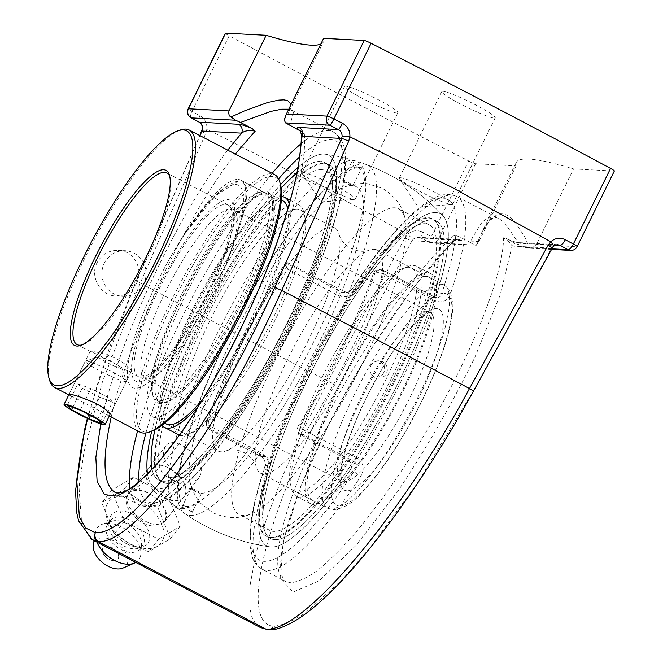 <?xml version="1.0" encoding="UTF-8"?>
<svg xmlns="http://www.w3.org/2000/svg" width="663" height="663" viewBox="0 0 663 663"><rect width="100%" height="100%" fill="white"/><g stroke="black" fill="none" stroke-linecap="round" stroke-linejoin="round"><path stroke-width="0.5" stroke-dasharray="3.31 2.49" d="M400.336 177.725A29.727 3.025 26.2 0 1 430.411 189.958A29.727 3.025 26.2 0 1 452.655 204.254A29.727 3.025 26.2 0 1 452.042 204.519A29.727 3.025 26.2 0 1 451.627 204.519A29.727 3.025 26.2 0 1 423.814 193.43A29.727 3.025 26.2 0 1 399.466 178.654A29.727 3.025 26.2 0 1 399.308 177.999A29.727 3.025 26.2 0 1 400.336 177.725M494.159 118.08A29.727 3.025 -153.8 0 0 495.195 117.807A29.727 3.025 -153.8 0 0 472.951 103.519A29.727 3.025 -153.8 0 0 442.876 91.287A29.727 3.025 -153.8 0 0 441.84 91.56A29.727 3.025 -153.8 0 0 464.083 105.848A29.727 3.025 -153.8 0 0 494.159 118.08M303.041 172.579A29.727 3.025 26.2 0 1 333.116 184.803A29.727 3.025 26.2 0 1 355.36 199.099A29.727 3.025 26.2 0 1 354.738 199.372A29.727 3.025 26.2 0 1 354.324 199.372A29.727 3.025 26.2 0 1 326.519 188.275A29.727 3.025 26.2 0 1 302.171 173.499A29.727 3.025 26.2 0 1 302.005 172.844A29.727 3.025 26.2 0 1 303.041 172.579M396.864 112.934A29.727 3.025 -153.8 0 0 397.891 112.66A29.727 3.025 -153.8 0 0 375.648 98.364A29.727 3.025 -153.8 0 0 345.572 86.132A29.727 3.025 -153.8 0 0 344.545 86.405A29.727 3.025 -153.8 0 0 366.788 100.701A29.727 3.025 -153.8 0 0 396.864 112.934M206.839 129.235L205.704 133.619L140.291 282.985L102.185 382.684L83.894 452.249L79.021 487.496L81.814 525.361L90.906 538.878M87.632 418.527L99.4 377.736L136.561 280.374A6.779 0.754 -156.3 0 0 136.321 280.449A6.779 0.754 -156.3 0 0 140.291 282.985A1345.418 136.86 -153.8 0 0 328.052 381.076L405.035 237.76A6.779 0.878 -151.8 0 0 412.021 240.752L335.064 384.084C265.764 511.38 237.453 625.681 274.606 626.369L268.921 629.85M260.377 627.521L255.222 623.179L251.849 616.822L249.868 608.319L250.092 585.039L255.918 554.177L258.214 545.45L267.114 516.925L283.275 474.617L303.861 428.737L328.052 381.076A6.779 0.878 -151.8 0 0 335.064 384.084M405.035 237.76L407.803 234.221C410.405 237.064 412.262 238.663 413.372 239.003L412.021 240.752L451.602 242.849A6.779 6.564 93 0 1 457.661 239.376A6.779 6.564 93 0 0 457.661 239.376L418.262 237.296L415.933 237.569L413.38 239.011M529.613 248.037L523.745 247.34L518.847 245.119L516.145 239.534L504.808 223.025L498.758 218.417L493.148 216.784L488.83 217.398L482.25 221.832L472.653 237.221L470.399 242.559L458.904 236.55C462.467 239.194 462.931 240.379 460.296 240.097L421.005 238.017A6.779 0.92 117 0 1 420.914 238.009L429.425 242.343A6.779 6.779 0 0 0 432.143 243.072A6.779 6.564 93 0 0 438.342 239.36A6.779 0.688 -153.8 0 1 431.414 236.525A6.779 0.87 -63 0 0 429.425 242.343A6.779 0.87 -63 0 0 429.525 242.351A6.779 6.564 93 0 0 432.143 243.072L476.332 245.219L481.645 232.796L490.811 218.939L497.581 214.414L501.966 213.793L506.441 214.887L513.668 220.157L524.823 236.998L529.613 248.037L532.994 247.282L536.35 244.548L573.561 168.916A363.158 36.946 -153.8 0 0 528.892 159.07A363.158 36.946 -153.8 0 0 516.286 162.385A363.158 36.946 -153.8 0 0 516.104 165.874L478.893 241.506L476.332 245.219L429.525 242.351A1331.014 135.393 26.2 0 1 421.005 238.017L418.262 237.296L420.914 238.009A6.779 0.92 117 0 1 422.853 232.174A1337.793 136.089 -153.8 0 0 431.414 236.525L468.625 160.902A1337.793 136.089 26.2 0 1 229.166 35.802L191.955 111.425A1337.793 136.089 -153.8 0 0 200.027 115.752C204.958 118.718 207.246 123.219 206.881 129.235L202.356 128.837M407.803 234.221L407.762 234.188C412.361 230.376 417.392 229.696 422.853 232.174M135.708 514.637C148.131 524.682 157.769 526.977 164.623 521.541L166.14 518.002C170.292 502.968 136.868 480.493 128.531 493.413C124.942 499.388 127.337 506.457 135.708 514.637M201.751 131.141A6.779 0.746 -156.3 0 0 205.704 133.619M200.027 115.752A6.779 2.188 -61.8 0 0 199.082 122.116M274.631 626.336L288.032 623.112L304.524 613.606L341.826 580.1L369.681 548.152L416.679 484.222L473.109 391.394A6.779 0.63 -151.3 0 0 473.274 391.385M473.109 391.394L551.633 248.144A6.779 0.63 -151.3 0 0 551.848 248.119M557.558 244.664L518.135 242.583A6.779 6.564 -87 0 1 518.151 242.583A6.779 6.564 -87 0 0 512.06 246.048L551.633 248.144L553 246.396A6.779 1.343 -132.9 0 0 553.249 246.321M553 246.396L555.395 244.962L557.558 244.672M225.387 33.208A6.779 0.688 -153.8 0 0 229.166 35.802M320.793 44.106A363.158 36.946 -153.8 0 0 323.445 41.827A363.158 36.946 -153.8 0 0 323.627 38.338M284.253 119.854L288.803 112.238L290.875 104.903M288.761 109.196L291.198 109.983L293.419 112.586L290.883 121.843L288.952 125.009M470.399 242.559L473.846 244.697M468.625 160.902A6.779 0.688 -153.8 0 0 475.562 163.728L516.104 165.874M434.663 297.074L383.869 270.545A6.779 1.558 -62.4 0 1 383.529 274.101A210.237 48.366 117.6 0 1 306.173 431.306L356.959 457.835C363.722 462.791 364.973 468.965 360.713 476.357A210.237 48.366 117.6 0 1 267.032 570.47A210.237 48.366 117.6 0 1 262.018 569.144A210.237 48.366 117.6 0 1 268.374 471.468C270.496 464.001 268.051 457.76 261.048 452.763L210.262 426.226A210.237 48.366 117.6 0 1 287.618 269.021L338.403 295.557C346.459 298.342 353.006 296.245 358.037 289.25A210.237 48.366 117.6 0 1 456.732 196.463A210.237 48.366 117.6 0 1 450.376 294.14C447.533 301.234 442.18 303.397 434.315 300.629L383.529 274.101A6.779 3.373 -160.2 0 0 374.885 273.496A6.779 6.564 -87 0 1 383.711 270.496L434.497 297.032A6.779 1.558 117.6 0 1 434.655 297.074A6.779 1.558 117.6 0 1 434.663 297.074A6.779 1.558 117.6 0 1 434.315 300.629M458.904 236.55L454.304 235.199C414.234 270.811 357.589 353.197 319.715 430.967C281.734 508.778 267.338 572.094 285.504 581.418L290.477 582.711C297.728 582.081 306.621 578.07 317.163 570.677C328.492 561.437 340.865 549.279 354.274 534.204C375.2 509.341 396.35 479.879 417.731 445.818C466.951 366.225 503.706 277.084 503.499 237.802L506.341 238.622L518.847 245.119M300.364 130.976L304.367 133.76C307.74 174.701 278.336 267.678 235.746 350.735C217.207 386.289 198.527 417.035 179.698 442.992C167.557 458.738 156.219 471.434 145.686 481.089C135.782 488.813 127.246 493.015 120.086 493.695L115.039 492.352L138.517 504.618A210.237 48.366 -62.4 0 0 143.531 505.935A210.237 48.366 -62.4 0 0 283.772 330.895A210.237 48.366 -62.4 0 0 333.224 131.937A210.237 48.366 -62.4 0 0 328.21 130.619A210.237 48.366 -62.4 0 0 301.052 143.763M111.21 417.044C128.257 338.76 186.32 215.682 235.266 154.065M573.561 168.916L614.112 171.062A6.779 0.688 -153.8 0 0 614.344 171.004M324.008 154.089A187.364 43.103 117.6 0 1 324.953 154.172A187.364 43.103 117.6 0 1 279.811 341.495A187.364 43.103 117.6 0 1 151.968 485.043A187.364 43.103 117.6 0 1 147.509 473.904A187.364 43.103 -62.4 0 0 152.117 485.208A187.364 43.103 -62.4 0 0 159.427 488.573A187.364 43.103 -62.4 0 0 287.833 325.732A187.364 43.103 -62.4 0 0 325.061 154.189A187.364 43.103 -62.4 0 0 297.994 167.333A187.364 43.103 117.6 0 1 324.008 154.089M151.711 431.24A187.364 43.103 117.6 0 1 280.532 184.679A187.364 43.103 -62.4 0 0 151.711 431.24M304.367 133.76L301.665 133.147L301.267 134.025M356.959 457.835A6.779 1.558 117.6 0 1 353.686 461.274C357.026 463.727 357.407 466.735 354.821 470.282A6.779 2.586 33.2 0 0 360.713 476.357M268.374 471.468A6.779 3.787 18.4 0 1 264.877 466.47A6.779 3.787 18.4 0 1 265.465 465.559C265.962 461.912 264.429 458.846 260.866 456.359A6.779 1.558 117.6 0 1 260.708 456.318L260.708 456.318A6.779 1.558 117.6 0 1 261.048 452.763M453.865 241.141C435.367 259.183 415.328 283.739 393.731 314.801C364.335 357.506 338.768 402.143 317.038 448.71C298.889 488.183 287.419 520.795 282.629 546.544C280.383 559.613 280.043 569.111 281.609 575.036C284.178 580.606 285.48 582.736 285.513 581.401L262.018 569.144C254.691 564.685 253.125 559.166 252.562 557.906L249.86 544.903L250.871 522.61C253.034 506.756 257.7 488.043 264.877 466.47A6.779 3.787 18.4 0 1 264.885 466.462C265.739 461.854 264.346 458.473 260.708 456.318L209.922 429.781A6.779 1.558 117.6 0 1 210.262 426.226A6.779 3.373 -160.2 0 1 206.682 421.477A6.779 6.779 0 0 0 209.922 429.781A6.779 1.558 117.6 0 0 210.08 429.823L260.866 456.359L265.639 456.608C269.534 459.011 271.043 462.078 270.156 465.799L265.465 465.559A203.458 46.808 -62.4 0 0 264.164 561.362A203.458 46.808 -62.4 0 0 354.821 470.282L350.139 470.034C352.318 466.379 351.904 463.379 348.912 461.017L353.686 461.274L302.892 434.737A6.779 6.564 -87 0 1 300.024 425.629A203.458 46.808 -62.4 0 0 374.885 273.496L373.402 273.413C374.346 270.952 376.17 269.7 378.863 269.659L383.711 270.496A6.779 1.558 -62.4 0 1 383.869 270.545A6.779 6.779 0 0 0 381.092 269.783L378.863 269.659M450.376 294.14A6.779 3.787 -161.6 0 0 441.591 293.949L440.315 296.527L437.771 297.72L429.723 296.784L433.121 297.405L435.798 295.773L436.909 293.701L441.591 293.949A203.458 46.808 -62.4 0 0 442.892 198.138A203.458 46.808 -62.4 0 0 352.235 289.217A6.779 2.586 -146.8 0 1 352.401 288.562A6.779 2.586 -146.8 0 1 352.409 288.562A6.779 2.586 -146.8 0 1 358.037 289.25M300.604 434.613L302.892 434.737A6.779 1.558 117.6 0 0 306.173 431.306A6.779 2.122 -147.9 0 1 300.024 425.629L298.541 425.555C296.543 429.201 297.231 432.218 300.604 434.613A175.62 17.868 26.2 0 1 348.912 461.017M338.403 295.557A6.779 1.558 117.6 0 1 341.685 292.118L345.473 292.831L349.252 291.679L352.235 289.217L356.926 289.466L354.937 291.488L350.926 293.054L341.685 292.118L285.62 262.83L287.618 269.021M208.696 420.798C207.652 424.494 208.878 427.544 212.375 429.947L210.08 429.823A6.779 6.564 93 0 1 207.212 420.715L208.696 420.798A198.113 45.573 117.6 0 1 287.386 262.656L285.869 262.573A203.458 46.808 -62.4 0 0 207.212 420.715A6.779 3.373 -160.2 0 0 206.682 421.477C224.633 371.305 254.484 311.229 285.587 262.639M429.723 296.784A175.62 17.868 -153.8 0 0 381.416 270.38M373.402 273.413A198.113 45.573 117.6 0 1 298.541 425.555M350.139 470.034A187.364 43.103 117.6 0 1 271.233 546.992A187.364 43.103 117.6 0 1 270.181 546.892A187.364 43.103 117.6 0 1 270.156 465.799M506.341 238.622C511.828 240.984 515.764 242.31 518.151 242.583A6.779 6.564 -87 0 1 520.753 243.296L555.072 245.119M507.344 239.111C514.256 241.937 518.723 243.329 520.753 243.296M454.304 235.199L455.895 238.067L454.412 240.644L451.602 242.849L411.4 290.029L369.192 351.987L330.539 420.574L300.521 486.766L283.093 541.837L280.548 578.55L293.22 592.067L319.45 580.606L355.766 545.682L397.41 491.896C426.11 448.76 451.884 403.991 474.741 357.581L500.25 294.737L512.06 246.048C511.115 243.677 508.264 240.926 503.499 237.802M460.296 240.097A6.779 6.564 93 0 0 457.677 239.376L454.056 241.009M356.926 289.466A187.364 43.103 117.6 0 1 435.823 212.508A187.364 43.103 117.6 0 1 443.124 215.873A187.364 43.103 117.6 0 1 436.909 293.701M287.386 262.656A175.62 17.868 -153.8 0 0 346.459 292.375M265.639 456.608A175.62 17.868 26.2 0 1 212.375 429.947M200.839 473.813L199.149 477.559C190.911 490.239 159.518 465.434 163.985 449.862L165.667 446.124C173.872 433.469 205.29 458.257 200.839 473.813M146.216 472.495A22.873 14.014 -141.9 0 1 147.957 468.675A22.873 14.014 -141.9 0 1 174.601 471.783A22.873 14.014 -141.9 0 1 183.941 496.927A22.873 14.014 -141.9 0 1 160.04 495.783A22.873 14.014 -141.9 0 1 146.216 472.495M114.442 533.823L101.862 502.786L123.6 489.684L139.603 500.117L157.918 507.609L170.499 538.646L148.761 551.757L130.445 544.265L114.442 533.823L124.246 521.333L158.565 539.268L148.761 551.757M158.565 539.268L180.303 526.157L167.722 495.12L133.404 477.194L111.666 490.297L124.246 521.333M111.666 490.297L101.862 502.786M133.404 477.194L123.6 489.684M167.722 495.12L157.918 507.609M180.303 526.157L170.499 538.646M139.238 501.071A33.415 20.462 38.1 0 0 111.599 499.024A33.415 20.462 38.1 0 0 108.193 521.483A33.415 20.462 38.1 0 0 130.354 543.884A33.415 20.462 38.1 0 0 142.081 548.086A33.415 20.462 38.1 0 0 163.927 532.919A33.415 20.462 38.1 0 0 139.238 501.071M165.717 518.541A22.873 14.014 -141.9 0 1 163.976 522.361A22.873 14.014 -141.9 0 1 140.075 521.209A22.873 14.014 -141.9 0 1 126.252 497.921A22.873 14.014 -141.9 0 1 127.992 494.101A22.873 14.014 -141.9 0 1 151.893 495.253A22.873 14.014 -141.9 0 1 165.717 518.541M118.561 557.591A9.315 5.71 38.1 0 0 109.975 546.644A9.315 5.71 38.1 0 0 102.732 552.146A9.315 5.71 38.1 0 0 113.588 560.666A9.315 5.71 38.1 0 0 118.561 557.591M126.592 543.776A23.014 14.097 38.1 0 0 134.664 546.668A23.014 14.097 38.1 0 0 143.838 546.121A23.014 14.097 38.1 0 0 148.744 531.627A23.014 14.097 38.1 0 0 132.708 514.289A23.014 14.097 38.1 0 0 109.685 519.311A23.014 14.097 38.1 0 0 111.326 528.345A23.014 14.097 38.1 0 0 126.592 543.776M123.898 545.947A20.338 12.456 38.1 0 0 139.139 548.019A20.338 12.456 38.1 0 0 142.595 545.475A20.338 12.456 38.1 0 0 129.302 519.891A20.338 12.456 38.1 0 0 110.605 520.356A20.338 12.456 38.1 0 0 108.956 524.325A20.338 12.456 38.1 0 0 123.898 545.947M121.064 549.561A20.338 12.456 38.1 0 0 139.76 549.088A20.338 12.456 38.1 0 0 141.492 544.315A20.338 12.456 38.1 0 0 126.467 523.505A20.338 12.456 38.1 0 0 111.997 521.159A20.338 12.456 38.1 0 0 107.771 523.969A20.338 12.456 38.1 0 0 121.064 549.561M135.385 562.622A26.147 16.011 38.1 0 0 140.879 553.762A26.147 16.011 38.1 0 0 121.569 527.01A26.147 16.011 38.1 0 0 102.964 523.994A26.147 16.011 38.1 0 0 95.464 532.364A26.147 16.011 38.1 0 0 96.931 542.185M123.028 568.05A19.89 12.183 38.1 0 0 126.973 555.478A19.89 12.183 38.1 0 0 113.174 540.652A19.89 12.183 38.1 0 0 93.317 544.721M266.037 192.776A125.895 28.965 117.6 0 1 269.037 193.571A125.895 28.965 117.6 0 1 236.418 318.563A125.895 28.965 117.6 0 1 152.449 416.737A125.895 28.965 117.6 0 1 182.06 297.596A125.895 28.965 117.6 0 1 266.037 192.776M162.767 402.656A116.986 26.91 117.6 0 1 159.974 401.919A116.986 26.91 117.6 0 1 187.488 291.214A116.986 26.91 117.6 0 1 265.531 193.811A116.986 26.91 117.6 0 1 268.316 194.549A116.986 26.91 117.6 0 1 240.802 305.253A116.986 26.91 117.6 0 1 162.767 402.656M227.633 259.821L245.675 206.5L247.332 189.684L243.28 181.463L240.536 180.759L238.639 180.85L215.409 195.858L185.085 233.326L170.648 256.805A116.986 26.91 -62.4 0 0 132.409 387.524A116.986 26.91 -62.4 0 0 227.633 259.821A119.116 27.398 117.6 0 0 235.498 184.43A119.116 27.398 117.6 0 0 170.648 256.805M307.964 341.097A125.895 28.965 -62.4 0 0 339.216 234.777A125.895 28.965 -62.4 0 0 334.641 227.84A125.895 28.965 -62.4 0 0 331.641 227.053A125.895 28.965 -62.4 0 0 247.655 331.873A125.895 28.965 -62.4 0 0 218.044 451.006A125.895 28.965 -62.4 0 0 226.348 450.799A125.895 28.965 -62.4 0 0 307.964 341.097M374.197 249.288A125.895 28.965 117.6 0 1 377.197 250.075A125.895 28.965 117.6 0 1 350.528 363.332A125.895 28.965 117.6 0 1 260.609 473.241A125.895 28.965 117.6 0 1 256.026 466.304A125.895 28.965 117.6 0 1 293.237 348.249A125.895 28.965 117.6 0 1 368.893 250.282A125.895 28.965 117.6 0 1 374.197 249.288M432.218 219.834A179.159 41.214 -62.4 0 0 312.704 369.001A179.159 41.214 -62.4 0 0 270.57 538.538A179.159 41.214 -62.4 0 0 274.838 539.665A179.159 41.214 -62.4 0 0 394.352 390.499A179.159 41.214 -62.4 0 0 436.494 220.961A179.159 41.214 -62.4 0 0 432.218 219.834M270.661 537.486A179.159 41.214 -62.4 0 0 390.175 388.319A179.159 41.214 -62.4 0 0 432.317 218.773A179.159 41.214 -62.4 0 0 428.041 217.655A179.159 41.214 -62.4 0 0 308.527 366.821A179.159 41.214 -62.4 0 0 266.393 536.359A179.159 41.214 -62.4 0 0 270.661 537.486M425.066 223.704A172.38 39.656 117.6 0 1 429.176 224.782A172.38 39.656 117.6 0 1 384.499 395.935A172.38 39.656 117.6 0 1 269.534 530.35A172.38 39.656 117.6 0 1 310.077 367.227A172.38 39.656 117.6 0 1 425.066 223.704M321.605 169.653A172.38 39.656 -62.4 0 0 206.616 313.176A172.38 39.656 -62.4 0 0 166.073 476.299A172.38 39.656 -62.4 0 0 281.037 341.876A172.38 39.656 -62.4 0 0 325.715 170.731A172.38 39.656 -62.4 0 0 321.605 169.653M167.2 483.435A179.159 41.214 -62.4 0 0 286.714 334.26A179.159 41.214 -62.4 0 0 328.856 164.722A179.159 41.214 -62.4 0 0 324.58 163.595A179.159 41.214 -62.4 0 0 205.074 312.77A179.159 41.214 -62.4 0 0 162.932 482.308A179.159 41.214 -62.4 0 0 167.2 483.435M296.925 172.894A179.159 41.214 117.6 0 1 320.403 161.416A179.159 41.214 117.6 0 1 324.679 162.543A179.159 41.214 117.6 0 1 282.537 332.08A179.159 41.214 117.6 0 1 163.032 481.247A179.159 41.214 117.6 0 1 158.755 480.128A179.159 41.214 117.6 0 1 152.009 469.238M154.869 429.873A179.159 41.214 117.6 0 1 281.203 188.052M181.355 508.67A195.063 44.877 -62.4 0 0 316.027 337.152A195.063 44.877 -62.4 0 0 355.559 160.935A195.063 44.877 -62.4 0 0 227.26 313.773A195.063 44.877 -62.4 0 0 175.073 506.391A195.063 44.877 -62.4 0 0 181.355 508.67M362.18 166.686L358.509 168.054L356.918 167.515L352.981 161.888L351.912 161.83L354.034 167.366L356.967 167.971L362.18 166.686A5.743 0.588 26.2 0 1 362.205 166.803A5.743 0.588 26.2 0 1 362.006 166.852A5.743 0.588 26.2 0 1 361.086 166.628M190.952 512.391L187.024 506.764L185.441 506.225L181.778 507.593L186.974 506.308L189.908 506.913L192.046 512.449L190.952 512.391A5.743 0.588 -153.8 0 0 191.872 512.615A5.743 0.588 -153.8 0 0 192.071 512.565A5.743 0.588 -153.8 0 0 192.046 512.449M400.593 382.244A187.364 43.103 -62.4 0 0 443.124 215.873A187.364 43.103 -62.4 0 0 306.463 377.255A187.364 43.103 -62.4 0 0 270.181 546.892A187.364 43.103 -62.4 0 0 271.233 546.992A187.364 43.103 -62.4 0 0 400.593 382.244M383.711 372.705A8.006 7.293 -76.8 0 1 373.758 376.319A8.006 7.293 -76.8 0 1 369.962 370.078A8.006 7.293 -76.8 0 1 370.849 365.644A8.006 7.293 -76.8 0 1 371.123 365.122A8.006 7.293 -76.8 0 1 381.034 362.164A8.006 7.293 -76.8 0 1 383.711 372.705M190.496 515.4A196.803 45.275 -62.4 0 0 326.37 342.348A196.803 45.275 -62.4 0 0 366.879 164.772A196.803 45.275 -62.4 0 0 236.807 318.77A196.803 45.275 -62.4 0 0 184.687 513.485A196.803 45.275 -62.4 0 0 190.496 515.4M351.357 185.541C346.641 183.692 343.699 182.093 342.539 180.75L352.724 185.615A172.38 39.656 117.6 0 1 356.164 186.643A172.38 39.656 117.6 0 1 319.641 341.718A172.38 39.656 117.6 0 1 201.328 493.305C197.483 490.661 194.085 489.054 191.118 488.474C192.378 489.634 195.32 491.217 199.953 493.231A172.38 39.656 117.6 0 1 196.521 492.203A172.38 39.656 117.6 0 1 190.256 482.714A172.38 39.656 117.6 0 1 241.191 321.058A172.38 39.656 117.6 0 1 344.793 186.925A172.38 39.656 117.6 0 1 351.357 185.541M182.839 507.651A5.743 0.588 -153.8 0 0 181.761 507.493A5.743 0.588 -153.8 0 0 181.778 507.593M201.328 493.305L200.914 494.233L199.953 493.231M351.912 161.83A5.743 0.588 26.2 0 1 351.896 161.731A5.743 0.588 26.2 0 1 352.981 161.888M362.205 363.954A172.38 39.656 -62.4 0 0 404.994 218.376A172.38 39.656 -62.4 0 0 398.728 208.878A172.38 39.656 -62.4 0 0 394.618 207.792A172.38 39.656 -62.4 0 0 279.629 351.315A172.38 39.656 -62.4 0 0 239.078 514.438A172.38 39.656 -62.4 0 0 250.457 514.165A172.38 39.656 -62.4 0 0 362.205 363.954M351.224 185.582C353.039 185.101 353.52 185.126 352.658 185.657M140.133 432.152A145.263 33.415 117.6 0 1 174.303 294.687A145.263 33.415 117.6 0 1 271.2 173.747A145.263 33.415 117.6 0 1 274.673 174.659M280.474 184.455A143.324 32.976 -62.4 0 0 184.355 280.54A143.324 32.976 -62.4 0 0 146.125 432.21A143.324 32.976 -62.4 0 0 151.496 431.323M160.247 403.51A118.926 27.357 117.6 0 1 153.236 396.781A118.926 27.357 117.6 0 1 188.226 284.692A118.926 27.357 117.6 0 1 260.252 191.955A118.926 27.357 117.6 0 1 245.774 291.836A118.926 27.357 117.6 0 1 160.247 403.51M180.311 130.006A145.263 33.415 -62.4 0 0 92.331 243.288A145.263 33.415 -62.4 0 0 49.592 380.206M136.421 283.449C143.954 269.576 134.042 250.531 118.296 250.349C108.757 250.249 101.663 254.418 96.989 262.855C89.48 276.728 100.751 295.847 115.876 295.996C125.009 296.071 131.854 291.886 136.421 283.449M109.884 414.864L109.122 415.055C107.646 414.914 104.837 413.745 100.685 411.541L68.902 394.626M262.183 192.071A116.986 26.91 -62.4 0 0 257.799 192.8A116.986 26.91 -62.4 0 0 186.949 284.029A116.986 26.91 -62.4 0 0 152.531 394.294A116.986 26.91 -62.4 0 0 156.634 400.179A116.986 26.91 -62.4 0 0 159.427 400.908A116.986 26.91 -62.4 0 0 237.462 303.505A116.986 26.91 -62.4 0 0 264.976 192.8A116.986 26.91 -62.4 0 0 262.183 192.071M237.959 179.416A116.986 26.91 117.6 0 1 240.752 180.145A116.986 26.91 117.6 0 1 213.237 290.85A116.986 26.91 117.6 0 1 135.202 388.253A116.986 26.91 117.6 0 1 132.409 387.524A116.986 26.91 117.6 0 1 159.924 276.819A116.986 26.91 117.6 0 1 237.959 179.416M169.803 176.623A96.839 22.277 117.6 0 1 170.192 177.8A96.839 22.277 117.6 0 1 141.7 269.079A96.839 22.277 117.6 0 1 83.049 344.603A96.839 22.277 117.6 0 1 81.864 344.951M225.71 204.312A96.839 22.277 117.6 0 1 228.022 204.917A96.839 22.277 117.6 0 1 202.928 301.068A96.839 22.277 117.6 0 1 138.335 376.584A96.839 22.277 117.6 0 1 161.109 284.941A96.839 22.277 117.6 0 1 225.71 204.312M130.387 371.835L131.249 371.495C131.606 369.067 127.064 365.023 117.608 359.379C105.425 352.948 89.928 350.694 90.193 351.299L90.657 351.672C93.798 352.227 116.887 364.294 126.045 370.161L130.387 371.835M104.29 263.236A22.857 22.119 -87 0 1 125.208 250.713A22.857 22.119 -87 0 1 143.714 283.839A22.857 22.119 -87 0 1 122.796 296.361A22.857 22.119 -87 0 1 104.29 263.236M296.949 209.077A125.895 28.965 -62.4 0 0 213.005 314.453A125.895 28.965 -62.4 0 0 183.668 433.047A125.895 28.965 -62.4 0 0 186.974 433.842A125.895 28.965 -62.4 0 0 270.927 328.475A125.895 28.965 -62.4 0 0 300.256 209.881A125.895 28.965 -62.4 0 0 296.949 209.077M202.795 399.217A125.895 28.965 -62.4 0 0 287.783 209.351M281.319 200.209A125.895 28.965 -62.4 0 0 279.554 199.986A125.895 28.965 -62.4 0 0 195.602 305.361A125.895 28.965 -62.4 0 0 166.272 423.955L218.044 451.006M323.362 163.173A179.159 41.214 -62.4 0 0 203.897 313.135A179.159 41.214 -62.4 0 0 162.153 481.902A179.159 41.214 -62.4 0 0 166.869 483.037A179.159 41.214 -62.4 0 0 286.325 333.083A179.159 41.214 -62.4 0 0 328.077 164.316A179.159 41.214 -62.4 0 0 323.362 163.173M152.051 469.197A179.159 41.214 -62.4 0 0 158.813 480.153A179.159 41.214 -62.4 0 0 163.521 481.297A179.159 41.214 -62.4 0 0 282.985 331.334A179.159 41.214 -62.4 0 0 324.737 162.568A179.159 41.214 -62.4 0 0 320.022 161.432A179.159 41.214 -62.4 0 0 296.908 172.985M281.22 188.126A179.159 41.214 -62.4 0 0 154.935 429.839M179.333 435.119A129.766 29.852 -62.4 0 0 182.176 435.682A129.766 29.852 -62.4 0 0 268.706 327.058A129.766 29.852 -62.4 0 0 298.938 204.817A129.766 29.852 -62.4 0 0 295.524 203.997A129.766 29.852 -62.4 0 0 209.002 312.613A129.766 29.852 -62.4 0 0 178.761 434.853M198.734 405.839A129.766 29.852 -62.4 0 0 265.241 296.933A129.766 29.852 -62.4 0 0 289.283 204.146M281.543 196.538A129.766 29.852 -62.4 0 0 281.245 196.53A129.766 29.852 -62.4 0 0 197.831 299.079A129.766 29.852 -62.4 0 0 162.029 425.298M427.42 272.899A129.766 29.852 -62.4 0 0 340.89 381.515A129.766 29.852 -62.4 0 0 310.657 503.764A129.766 29.852 -62.4 0 0 314.063 504.584A129.766 29.852 -62.4 0 0 400.593 395.968A129.766 29.852 -62.4 0 0 430.834 273.728A129.766 29.852 -62.4 0 0 427.42 272.899M299.784 497.126A129.766 29.852 -62.4 0 0 386.314 388.51A129.766 29.852 -62.4 0 0 416.546 266.261A129.766 29.852 -62.4 0 0 413.14 265.44A129.766 29.852 -62.4 0 0 326.61 374.056A129.766 29.852 -62.4 0 0 296.369 496.297A129.766 29.852 -62.4 0 0 299.784 497.126M275.286 539.69A179.159 41.214 -62.4 0 0 394.75 389.728A179.159 41.214 -62.4 0 0 436.503 220.961A179.159 41.214 -62.4 0 0 431.787 219.826A179.159 41.214 -62.4 0 0 312.323 369.78A179.159 41.214 -62.4 0 0 270.579 538.547A179.159 41.214 -62.4 0 0 275.286 539.69M271.946 537.942A179.159 41.214 -62.4 0 0 391.41 387.988A179.159 41.214 -62.4 0 0 433.154 219.221A179.159 41.214 -62.4 0 0 428.447 218.077A179.159 41.214 -62.4 0 0 308.983 368.031A179.159 41.214 -62.4 0 0 267.23 536.798A179.159 41.214 -62.4 0 0 271.946 537.942M408.333 267.272A125.895 28.965 -62.4 0 0 324.389 372.647A125.895 28.965 -62.4 0 0 295.052 491.242A125.895 28.965 -62.4 0 0 298.358 492.037A125.895 28.965 -62.4 0 0 382.311 386.662A125.895 28.965 -62.4 0 0 411.648 268.076A125.895 28.965 -62.4 0 0 408.333 267.272M425.729 276.363A125.895 28.965 -62.4 0 0 341.785 381.739A125.895 28.965 -62.4 0 0 312.447 500.325A125.895 28.965 -62.4 0 0 315.762 501.129A125.895 28.965 -62.4 0 0 399.706 395.753A125.895 28.965 -62.4 0 0 429.044 277.159A125.895 28.965 -62.4 0 0 425.729 276.363M77.869 383.811L82.171 388.112L99.533 397.187L112.594 401.952L108.284 397.651L90.922 388.576L77.869 383.811L67.236 405.416M72.673 407.405L82.171 388.112M90.508 415.519L99.533 397.187M101.953 423.558L112.594 401.952M97.652 419.256L108.284 397.651M80.289 410.19L90.922 388.576M86.149 360.97A22.857 2.329 26.2 0 1 108.226 369.846A22.857 2.329 26.2 0 1 126.368 381.092A22.857 2.329 26.2 0 1 126.368 381.358A22.857 2.329 26.2 0 1 125.572 381.565A22.857 2.329 26.2 0 1 102.458 372.167A22.857 2.329 26.2 0 1 85.353 361.178A22.857 2.329 26.2 0 1 85.568 361.02A22.857 2.329 26.2 0 1 86.149 360.97M98.754 356.694A13.169 1.343 -153.8 0 0 98.422 356.719A13.169 1.343 -153.8 0 0 109.528 363.83A13.169 1.343 -153.8 0 0 121.934 368.288A13.169 1.343 -153.8 0 0 111.475 361.807A13.169 1.343 -153.8 0 0 98.754 356.694M407.762 234.188L306.894 179.93L206.881 129.235M136.561 280.374L199.986 135.642M191.052 117.807A6.779 2.229 118.2 0 1 191.955 111.425A6.779 0.688 -153.8 0 1 188.176 108.84M475.562 163.728L438.342 239.36L478.893 241.506M272.145 173.341A210.237 48.366 -62.4 0 0 137.614 430.834M130.023 488.49A210.237 48.366 -62.4 0 0 138.517 504.618C146.821 508.148 155.706 506.897 165.17 500.872C171.8 496.96 178.927 491.308 186.568 483.915C225.727 446.862 279.711 359.81 312.604 281.294C328.906 242.633 339.274 209.856 343.716 182.947C345.373 172.67 345.929 163.744 345.39 156.186C344.967 144.857 340.906 136.777 333.224 131.937L291.198 109.983L290.154 108.384L288.803 112.238L323.445 41.827M536.35 244.548L576.901 246.694A6.779 6.564 -87 0 1 570.694 250.407M551.467 248.807L523.745 247.34M614.112 171.062L576.901 246.694A6.779 0.688 -153.8 0 0 577.133 246.628M299.676 156.874A203.458 46.808 117.6 0 1 331.077 139.719A203.458 46.808 117.6 0 1 270.537 366.382A203.458 46.808 117.6 0 1 138.89 481.893M145.91 432.947A203.458 46.808 117.6 0 1 278.617 178.944M227.732 150.136C176.267 216.387 116.572 345.108 100.743 423.93M138.335 381.88A102.094 23.487 -62.4 0 0 227.807 246.363A102.094 23.487 -62.4 0 0 183.394 244.009A102.094 23.487 -62.4 0 0 138.335 381.88M330.539 509.002A125.895 28.965 117.6 0 1 327.53 508.206A125.895 28.965 117.6 0 1 357.142 389.073A125.895 28.965 117.6 0 1 441.127 284.253A125.895 28.965 117.6 0 1 444.127 285.04A125.895 28.965 117.6 0 1 414.516 404.181A125.895 28.965 117.6 0 1 330.539 509.002M343.964 481.703A95.315 21.929 -62.4 0 0 407.546 402.342A95.315 21.929 -62.4 0 0 429.972 312.14A95.315 21.929 -62.4 0 0 427.693 311.544A95.315 21.929 -62.4 0 0 364.111 390.905A95.315 21.929 -62.4 0 0 341.694 481.106A95.315 21.929 -62.4 0 0 343.964 481.703M346.832 490.811A102.094 23.487 117.6 0 1 391.891 352.94A102.094 23.487 117.6 0 1 436.304 355.293A102.094 23.487 117.6 0 1 346.832 490.811M339.357 506.002A119.116 27.398 -62.4 0 0 443.746 347.893A119.116 27.398 -62.4 0 0 391.924 345.15A119.116 27.398 -62.4 0 0 339.357 506.002M230.89 208.721A95.315 21.929 117.6 0 1 233.161 209.326A95.315 21.929 117.6 0 1 210.743 299.527A95.315 21.929 117.6 0 1 147.161 378.888A95.315 21.929 117.6 0 1 144.89 378.283A95.315 21.929 117.6 0 1 167.308 288.082A95.315 21.929 117.6 0 1 230.89 208.721M399.466 178.654L418.138 207.071L452.042 204.519M441.84 91.56L399.308 177.999M495.195 117.807L452.655 204.254M302.171 173.499L320.834 201.917L354.738 199.372M344.545 86.405L302.005 172.844M397.891 112.66L355.36 199.099M87.359 418.394L109.577 347.246L136.354 280.457M136.321 280.466L199.82 135.55M349.401 293.104L344.437 292.847C347.114 293.112 349.774 291.687 352.409 288.571C373.12 256.954 392.405 232.655 410.256 215.666C417.226 209.077 423.765 203.964 429.881 200.325C439.42 194.209 448.37 192.916 456.732 196.463L498.758 218.417C493.827 217.132 495.692 216.295 489.717 220.564C487.181 223.008 484.487 227.086 481.645 232.796L516.286 162.385M551.16 249.371L527.267 248.111M301.748 131.755L300.024 130.536M301.342 134.597L301.334 134.117M434.655 297.074L436.983 297.745L432.011 297.48M366.879 164.772A198.262 198.262 0 0 1 443.124 215.873A198.262 198.262 0 0 0 324.845 154.164M151.736 484.794A198.262 198.262 0 0 0 270.181 546.892A198.262 198.262 0 0 1 184.679 513.485M164.623 521.541L199.149 477.559M128.531 493.413L165.667 446.124M147.957 468.675L127.992 494.101M183.941 496.927L163.976 522.361M102.732 552.146A12.34 12.34 0 0 0 113.588 560.666M134.664 546.668L142.081 548.086M139.139 548.019L143.838 546.121M142.595 545.475L139.76 549.088M141.492 544.315L140.879 553.762M94.03 540.635L95.464 532.364M111.997 521.159L102.964 523.994M110.605 520.356L107.771 523.969M108.956 524.325L109.685 519.311M111.326 528.345L108.193 521.483M156.634 400.179L159.974 401.919M243.28 181.463L268.316 194.549M339.216 234.777C339.125 233.931 339.746 241.788 350.984 248.401C362.835 253.854 369.639 249.876 368.893 250.282M226.348 450.799C225.611 451.205 232.415 447.235 244.257 452.68C255.495 459.293 256.117 467.15 256.026 466.304M260.609 473.241L327.53 508.206L333.157 509.714C343.252 508.695 352.683 503.159 361.451 493.098C373.037 481.172 385.228 464.896 398.04 444.26C416.77 413.671 431.555 383.173 442.378 352.766C449.423 332.627 452.92 316.442 452.87 304.201L450.434 291.819L444.127 285.04L377.197 250.075M429.972 312.14L425.828 314.163L414.972 323.511C406.038 332.859 396.416 345.813 386.098 362.388C370.501 387.863 358.227 413.173 349.268 438.309C344.627 451.735 341.926 462.583 341.163 470.871C341.113 478.413 341.395 481.902 341.992 481.33L144.534 378.167L149.026 376.261L159.899 366.904C168.833 357.556 178.463 344.586 188.789 328.003C204.386 302.519 216.66 277.2 225.602 252.064C230.235 238.655 232.937 227.815 233.699 219.544C233.741 212.011 233.459 208.53 232.862 209.102L429.972 312.14M334.641 227.84L300.256 209.881M281.336 199.994L269.037 193.571M164.747 423.16L152.449 416.737M238.639 180.85C223.348 184.695 205.497 202.19 185.085 233.326M433.154 219.221L432.317 218.773M270.57 538.538L266.393 536.359M328.856 164.722L324.679 162.543M162.932 482.308L158.755 480.128M355.559 160.935A198.262 198.262 0 0 0 325.061 154.189M152.051 485.134A198.262 198.262 0 0 0 175.065 506.383M358.509 168.054L360.05 168.559L363.606 173.54L365.338 186.444C365.363 195.552 363.697 207.196 360.349 221.367C352.227 254.65 337.442 293.253 315.994 337.185C289.25 391.783 254.973 445.287 227.077 476.183C217.447 486.882 208.928 494.789 201.511 499.91C191.019 506.789 187.786 506.2 186.974 506.308M185.441 506.225L183.891 505.72C180.949 505.049 179.184 499.082 178.604 487.827C178.04 456.973 200.4 390.134 233.774 325.5C255.081 284.087 277.167 248.41 300.041 218.467C316.301 197.458 330.356 182.814 342.199 174.535C352.807 167.507 356.122 168.079 356.967 167.971M356.164 186.643L325.715 170.731M196.521 492.203L166.073 476.299M192.071 512.565L201.187 494.034M181.761 507.493L191.118 488.474M369.962 370.078A8.718 8.718 0 0 0 386.479 373.352A8.718 8.718 0 0 0 382.775 361.816A8.718 8.718 0 0 0 371.123 365.122M429.176 224.782L398.728 208.878M269.534 530.35L239.078 514.438M351.896 161.731L342.539 180.75M362.205 166.803L353.089 185.325M404.994 218.376C402.499 206.077 394.957 196.057 382.36 188.309L368.23 183.875C363.921 182.913 352.094 183.717 344.793 186.925M250.457 514.165C238.937 519.137 226.406 518.673 212.856 512.756L201.138 503.689C197.889 500.698 191.789 490.537 190.256 482.714M109.304 416.049L100.685 411.541M71.165 396.126L68.778 394.875M152.531 394.294L153.236 396.781M257.799 192.8L260.252 191.955M240.752 180.145L264.976 192.8M170.192 177.8L169.488 175.305M83.049 344.603L80.596 345.448M228.022 204.917L166.794 172.927M138.335 376.584L126.045 370.161M90.657 351.672L77.107 344.594M115.876 295.996L122.796 296.361M118.296 250.349L125.208 250.713M90.193 351.299L68.911 394.56M131.249 371.495L109.959 414.756M183.668 433.047L166.272 423.955M328.077 164.316L324.737 162.568M162.153 481.902L158.813 480.153M298.938 204.817L290.344 200.325M430.834 273.728L416.546 266.261M310.657 503.764L296.369 496.297M270.579 538.547L267.23 536.798M429.044 277.159L411.648 268.076M312.447 500.325L295.052 491.242M98.422 356.719L85.568 361.02M121.934 368.288L126.368 381.092M110 414.624L126.368 381.358M68.96 394.51L85.353 361.178"/><path stroke-width="0.99" d="M260.377 627.521L92.265 539.69L98.265 541.538C134.755 544.754 221.566 426.35 281.725 290.469L348.713 141.194A6.779 0.497 -155.8 0 0 341.619 138.426L274.606 287.684C215.981 420.35 131.199 535.903 95.29 532.679C93.997 536.458 94.991 539.409 98.265 541.538L265.921 629.129L260.377 627.521L265.921 629.129C302.95 632.502 399.068 518.972 469.487 388.568A1345.418 136.86 -153.8 0 0 281.725 290.469A6.779 0.497 -155.8 0 0 274.606 287.684M348.713 141.194L349.849 136.793L342.191 136.263L341.619 138.426L302.046 136.329A6.779 6.564 -87 0 0 299.054 127.47C296.427 127.188 296.891 128.373 300.447 131.017M550.812 241.796L548.044 245.335L469.487 388.568A6.779 0.63 -151.3 0 1 473.332 391.352L553.24 246.346M349.849 136.793L349.898 136.81C350.155 130.777 347.677 126.268 342.456 123.293A1337.793 136.089 -153.8 0 0 333.895 118.942A6.779 0.87 117 0 1 329.834 125.216A6.779 6.564 -87 0 1 326.967 116.108L286.416 113.961L284.253 119.854L285.504 122.87L329.834 125.216A1331.014 135.393 26.2 0 1 338.345 129.55A6.779 0.92 -63 0 0 342.456 123.293M90.906 538.878L92.223 539.674M95.306 532.646L85.734 528.063L79.386 516.974L76.742 480.037L81.532 445.644L87.632 418.527M268.921 629.85L268.167 629.809M199.986 135.642L202.008 131.034A6.779 0.746 -156.3 0 0 201.759 131.117A6.779 0.746 -156.3 0 0 201.751 131.141M235.266 154.065L255.172 131.158L252.006 128.456C245.103 125.63 240.628 124.238 238.597 124.271A6.779 6.564 93 0 1 241.581 133.13L202.008 131.034L202.356 128.837C202.439 125.572 201.353 123.335 199.082 122.116L199.082 122.116A6.779 2.188 -61.8 0 0 199.306 122.191A1331.014 135.393 26.2 0 1 191.284 117.881A6.779 2.229 118.2 0 1 191.052 117.807L199.082 122.116M202.571 128.871L202.306 125.97L201.154 123.757L199.306 122.191L238.597 124.271M551.848 248.119A6.779 0.63 -151.3 0 0 551.856 248.111A6.779 0.63 -151.3 0 0 548.044 245.335M557.558 244.664L553.249 246.313A6.779 1.343 -132.9 0 0 550.779 241.763C555.263 237.942 560.094 237.255 565.282 239.716A6.779 2.188 -61.8 0 1 560.044 245.376A1331.014 135.393 26.2 0 1 568.075 249.686A6.779 2.229 -61.8 0 0 573.354 244.042A1337.793 136.089 -153.8 0 0 565.282 239.716M557.558 244.672L560.044 245.376L555.072 245.119M228.959 110.92L188.408 108.773A6.779 6.564 93 0 0 191.284 117.881L235.605 120.227L230.973 117.028C229.149 116.116 228.478 114.077 228.959 110.92L266.17 35.296A363.158 36.946 -153.8 0 0 310.839 45.15A363.158 36.946 -153.8 0 0 320.793 44.106M188.176 108.84A6.779 0.688 -153.8 0 1 188.408 108.773L225.619 33.15A6.779 0.688 -153.8 0 0 225.387 33.208L188.176 108.84A6.779 6.779 0 0 0 191.052 117.807M225.619 33.15L266.17 35.296M364.178 40.484L326.967 116.108A6.779 0.688 -153.8 0 1 333.895 118.942L371.114 43.31A6.779 0.688 -153.8 0 0 364.178 40.484L323.627 38.338L286.416 113.961M290.875 104.903L290.676 103.652L287.651 100.577L283.921 99.864L278.791 100.105L267.827 102.442L244.15 111.036L230.973 117.028M300.364 130.976L285.504 122.87M235.605 120.227L240.512 122.448L270.869 111.392L281.725 109.188L288.761 109.196M301.334 134.117C301.541 153.625 296.469 180.551 286.126 214.887C271.963 260.708 252.213 307.905 226.887 356.47C204.411 399.018 182.424 433.237 160.935 459.119C150.501 471.509 141.26 480.584 133.222 486.335C128.166 490.355 119.125 494.648 115.039 492.352C103.121 484.951 101.845 459.849 111.21 417.044M252.006 128.456L240.512 122.448M299.054 127.47L338.345 129.55L340.003 130.694L341.785 133.354L342.183 136.263M371.114 43.31A1337.793 136.089 26.2 0 1 610.565 168.419L573.354 244.042A6.779 0.688 -153.8 0 1 577.133 246.628A6.779 6.779 0 0 1 570.694 250.407A6.779 6.564 -87 0 1 568.075 249.686L551.467 248.807M577.133 246.628L614.344 171.004A6.779 0.688 -153.8 0 0 610.565 168.419M147.509 473.904A187.364 43.103 117.6 0 1 151.711 431.24A187.364 43.103 -62.4 0 0 147.509 473.904M280.532 184.679A187.364 43.103 117.6 0 1 297.994 167.333A187.364 43.103 -62.4 0 0 280.532 184.679M227.732 150.136L241.581 133.13C244.954 130.57 249.479 129.915 255.172 131.158M301.267 134.117L302.046 136.329L298.176 168.344C292.64 193.869 284.336 222.229 273.247 253.415C249.131 317.022 214.472 384.532 180.9 433.345L156.783 464.564L135.177 485.921L117.376 496.139L104.422 494.623L97.105 481.446L95.853 457.404L100.743 423.93M96.931 542.185A26.147 16.011 38.1 0 0 114.616 560.508A26.147 16.011 38.1 0 0 134.531 563.036A26.147 16.011 38.1 0 0 135.385 562.622M94.03 540.635L93.317 544.721A19.89 12.183 38.1 0 0 107.887 566.127A19.89 12.183 38.1 0 0 123.028 568.05L134.531 563.036M152.009 469.238A179.159 41.214 117.6 0 1 154.869 429.873M281.203 188.052A179.159 41.214 117.6 0 1 296.925 172.894M48.888 377.711A143.324 32.976 117.6 0 1 91.055 242.617A143.324 32.976 117.6 0 1 177.858 130.843A143.324 32.976 117.6 0 1 160.413 251.227A143.324 32.976 117.6 0 1 57.333 385.825A143.324 32.976 117.6 0 1 48.888 377.711L49.592 380.206A145.263 33.415 -62.4 0 0 54.681 387.507A145.263 33.415 -62.4 0 0 58.153 388.419A145.263 33.415 -62.4 0 0 155.051 267.479A145.263 33.415 -62.4 0 0 189.22 130.014L274.673 174.659A145.263 33.415 117.6 0 1 279.761 181.96A145.263 33.415 117.6 0 1 237.023 318.878A145.263 33.415 117.6 0 1 149.042 432.168A145.263 33.415 117.6 0 1 143.598 433.063A145.263 33.415 117.6 0 1 140.133 432.152L109.304 416.049M149.042 432.168L151.496 431.323A143.324 32.976 -62.4 0 0 238.299 319.549A143.324 32.976 -62.4 0 0 280.474 184.455L279.761 181.96M189.22 130.014A145.263 33.415 -62.4 0 0 185.756 129.103A145.263 33.415 -62.4 0 0 180.311 130.006L177.858 130.843M68.902 394.626L68.911 394.56C71.761 393.839 80.77 396.797 95.936 403.427C105.467 408.897 110.141 412.676 109.959 414.756L109.884 414.864M76.891 346.061A98.779 22.724 -62.4 0 0 80.596 345.448A98.779 22.724 -62.4 0 0 140.423 268.407A98.779 22.724 -62.4 0 0 169.488 175.305A98.779 22.724 -62.4 0 0 103.246 241.531A98.779 22.724 -62.4 0 0 76.891 346.061M81.864 344.951A96.839 22.277 117.6 0 1 79.419 345.199A96.839 22.277 117.6 0 1 77.107 344.594A96.839 22.277 117.6 0 1 99.889 252.951A96.839 22.277 117.6 0 1 164.482 172.322A96.839 22.277 117.6 0 1 166.794 172.927A96.839 22.277 117.6 0 1 169.803 176.623M164.747 423.16L166.272 423.955A125.895 28.965 -62.4 0 0 169.579 424.759A125.895 28.965 -62.4 0 0 202.795 399.217M287.783 209.351A125.895 28.965 -62.4 0 0 282.861 200.79A125.895 28.965 -62.4 0 0 281.319 200.209M296.908 172.985A179.159 41.214 -62.4 0 0 281.22 188.126M154.935 429.839A179.159 41.214 -62.4 0 0 152.051 469.197M162.029 425.298A129.766 29.852 -62.4 0 0 164.474 427.386L178.761 434.853A129.766 29.852 -62.4 0 0 179.333 435.119M164.474 427.386A129.766 29.852 -62.4 0 0 167.888 428.215A129.766 29.852 -62.4 0 0 198.734 405.839M289.283 204.146A129.766 29.852 -62.4 0 0 284.659 197.359A129.766 29.852 -62.4 0 0 281.543 196.538M71.538 409.726L67.236 405.416L80.289 410.19L97.652 419.256L101.953 423.558L88.9 418.792L71.538 409.726L72.673 407.405M88.9 418.792L90.508 415.519M104.306 424.792A22.857 2.329 26.2 0 1 81.184 415.386A22.857 2.329 26.2 0 1 64.087 404.397A22.857 2.329 26.2 0 1 64.883 404.19A22.857 2.329 26.2 0 1 88.005 413.596A22.857 2.329 26.2 0 1 105.102 424.577A22.857 2.329 26.2 0 1 104.306 424.792M349.898 136.81L452.464 187.637L550.779 241.763M301.052 143.763A210.237 48.366 -62.4 0 0 272.145 173.341M137.614 430.834A210.237 48.366 -62.4 0 0 130.023 488.49M138.89 481.893A203.458 46.808 117.6 0 1 145.91 432.947M278.617 178.944A203.458 46.808 117.6 0 1 299.676 156.874M92.24 539.649L78.59 520.82L76.784 512.947L75.516 490.852L84.508 430.038L87.359 418.394M199.82 135.55L202.339 128.862M473.299 391.352C434.605 462.078 388.916 528.535 349.326 572.451C330.398 593.493 313.425 608.932 298.383 618.77C285.579 626.668 275.767 630.356 268.946 629.817M570.694 250.407L551.16 249.371M300.024 130.536L301.267 134.025M282.861 200.79L281.336 199.994M68.778 394.875L54.681 387.507M290.344 200.325L284.659 197.359M105.102 424.577L110 414.624M64.087 404.397L68.96 394.51"/></g></svg>
